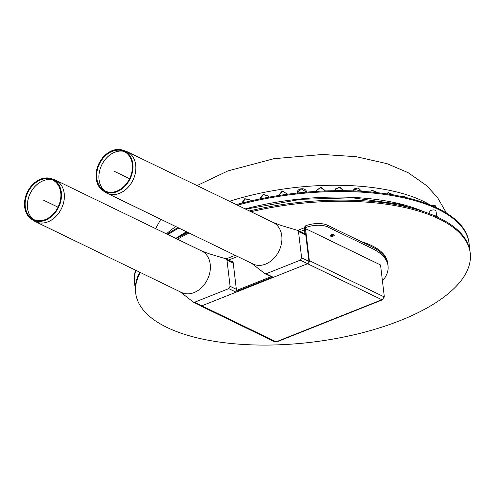 <?xml version="1.0" encoding="UTF-8"?>
<svg xmlns="http://www.w3.org/2000/svg" width="495" height="495" viewBox="0 0 495 495"><rect width="100%" height="100%" fill="white"/><g stroke="black" fill="none" stroke-linecap="round" stroke-linejoin="round"><path stroke-width="0.74" d="M45.385 219.533A21.928 16.787 -64.1 0 0 60.662 198.743A21.928 16.787 -64.1 0 0 50.96 179.314A21.928 16.787 -64.1 0 0 27.918 192.376A21.928 16.787 -64.1 0 0 31.934 218.567A21.928 16.787 -64.1 0 0 45.385 219.533M45.429 220.195A22.683 17.368 -64.1 0 0 61.231 198.693A22.683 17.368 -64.1 0 0 51.195 178.59A22.683 17.368 -64.1 0 0 27.355 192.11A22.683 17.368 -64.1 0 0 31.513 219.198A22.683 17.368 -64.1 0 0 45.429 220.195M51.195 178.59L55.626 180.168L201.644 250.946A23.073 17.659 115.9 0 1 210.09 263.291A23.073 17.659 115.9 0 1 205.642 282.664A23.073 17.659 115.9 0 1 194.071 292.576A23.073 17.659 115.9 0 1 182.692 292.972A23.073 17.659 115.9 0 1 181.517 292.471L35.498 221.692A23.073 17.659 -64.1 0 0 48.046 221.797A23.073 17.659 -64.1 0 0 63.935 201.081A23.073 17.659 -64.1 0 0 55.626 180.168A23.073 17.659 -64.1 0 0 54.772 179.79M201.168 250.73L209.255 253.817L226.258 258.916L226.964 260.011L230.095 286.302L228.77 288.628L194.541 302.253L193.508 302.247L200.828 305.799A1.893 1.454 -64.1 0 0 201.861 305.805L236.09 292.18A1.893 1.454 -64.1 0 0 237.297 290.837M193.508 302.247L180.211 291.84M305.7 230.936L305.799 230.893A2.531 1.25 -111.7 0 1 306.331 229.253A2.531 1.25 -111.7 0 1 306.993 229.321L380.531 264.967L384.349 296.975L383.644 296.635A2.531 1.937 115.9 0 1 381.874 299.735A2.531 1.25 68.3 0 0 382.536 299.797A2.531 1.25 68.3 0 0 383.087 298.733M305.799 230.893L309.344 260.618A2.531 1.937 115.9 0 1 307.841 263.594M272.689 222.255L280.776 225.343L297.773 230.441L298.479 231.536L301.616 257.833L300.286 260.16L266.062 273.785L265.029 273.772L272.349 277.324A1.893 1.454 -64.1 0 0 273.382 277.33L307.612 263.705A1.893 1.454 -64.1 0 0 308.936 261.379L305.799 235.088A1.893 1.454 -64.1 0 0 305.093 233.993L305.05 233.59M300.286 260.16L307.612 263.705A2.531 1.937 115.9 0 1 307.574 263.717L201.824 305.817A2.531 1.937 115.9 0 1 200.45 305.805A2.531 1.937 115.9 0 1 199.887 305.341M382.536 299.797L276.785 341.897A2.531 1.25 -111.7 0 1 276.123 341.835A2.531 1.937 115.9 0 1 274.75 341.822L200.45 305.805M383.464 297.996L384.052 297.767L383.971 297.124M383.6 297.545L384.052 297.767M383.644 297.26L384.349 296.975M116.907 191.058A21.928 16.787 -64.1 0 0 132.184 170.274A21.928 16.787 -64.1 0 0 122.482 150.839A21.928 16.787 -64.1 0 0 99.433 163.907A21.928 16.787 -64.1 0 0 103.455 190.092A21.928 16.787 -64.1 0 0 116.907 191.058M116.95 191.72A22.683 17.368 -64.1 0 0 132.753 170.218A22.683 17.368 -64.1 0 0 122.717 150.115A22.683 17.368 -64.1 0 0 98.876 163.635A22.683 17.368 -64.1 0 0 103.034 190.724A22.683 17.368 -64.1 0 0 116.95 191.72M122.717 150.115L127.147 151.699L273.166 222.478A23.073 17.659 115.9 0 1 281.606 234.822A23.073 17.659 115.9 0 1 277.163 254.189A23.073 17.659 115.9 0 1 265.592 264.101A23.073 17.659 115.9 0 1 254.213 264.503A23.073 17.659 115.9 0 1 253.038 264.002L107.019 193.223A23.073 17.659 -64.1 0 0 119.567 193.322A23.073 17.659 -64.1 0 0 135.457 172.606A23.073 17.659 -64.1 0 0 127.147 151.699A23.073 17.659 -64.1 0 0 126.287 151.315M265.029 273.772L251.726 263.365M333.871 234.772A2.085 0.86 -6.8 0 1 334.082 235.614A2.085 0.86 -6.8 0 1 332.287 236.301A2.085 0.86 -6.8 0 1 330.388 236.053A2.085 0.86 -6.8 0 1 331.068 234.828A2.085 0.86 -6.8 0 1 333.871 234.772M330.208 235.385A3.985 1.646 173.2 0 0 334.1 234.921M303.522 233.225L304.871 232.693L305.972 233.225L304.623 233.758M271.613 276.965L271.668 277.417L270.567 276.884L270.517 276.433M232.006 261.7A1.262 0.965 115.9 0 1 233.157 262.437L236.499 290.447L237.594 290.98L271.668 277.417M233.114 262.226A1.262 0.965 -64.1 0 0 233.102 262.232L226.271 258.922M382.443 280.999A85.338 35.25 173.2 0 0 388.049 265.914A85.338 35.25 173.2 0 0 372.277 248.564L327.628 226.92A15.803 6.528 173.2 0 0 305.706 227.57L305.601 227.607A1.262 0.52 -6.8 0 0 305.081 228.115A1.262 0.52 -6.8 0 0 305.316 228.368L306.523 229.185A1.893 0.934 68.3 0 0 306.028 229.136A1.893 0.934 68.3 0 0 305.632 230.367L305.972 233.225M305.013 227.57A3.793 1.869 68.3 0 0 304.53 229.835L304.871 232.693M270.567 276.884L236.499 290.447M372.277 248.564L372.073 246.85A85.338 35.25 -6.8 0 1 387.845 264.2A85.338 35.25 173.2 0 0 372.073 246.85L327.424 225.206A15.803 6.528 173.2 0 0 305.502 225.856L305.396 225.893A1.262 0.52 173.2 0 0 304.877 226.401L305.081 228.115M436.609 216.117L435.99 210.901A3.162 1.306 173.2 0 0 435.402 210.264A3.162 1.306 173.2 0 0 431.813 210.14A3.162 1.306 173.2 0 0 429.71 211.65L429.982 213.914M437.691 217.206L437.679 217.076A4.109 1.695 173.2 0 0 436.918 216.241A4.109 1.695 173.2 0 0 434.604 215.814M251.021 211.742A168.461 69.591 -6.8 0 1 470.25 253.217A168.461 69.591 -6.8 0 1 358.108 333.822A168.461 69.591 -6.8 0 1 166.834 327.362A168.461 69.591 -6.8 0 1 135.698 293.108L135.562 291.963A168.461 69.591 -6.8 0 1 139.732 272.219M176.282 238.652A168.461 69.591 -6.8 0 1 187.921 232.433M249.387 210.95A168.461 69.591 -6.8 0 1 470.114 252.073L470.25 253.217M135.698 293.108A168.461 69.591 -6.8 0 1 140.333 272.51M177.433 239.215A168.461 69.591 -6.8 0 1 189.158 233.034M432.011 205.753L431.485 205.536M435.458 207.263L435.272 205.71L431.968 205.406M435.65 207.349L435.272 205.71M361.468 241.708A85.338 35.25 -6.8 0 1 371.937 245.706A85.338 35.25 -6.8 0 1 387.709 263.055L388.049 265.914M172.699 230.676L173.974 229.915M259.689 198.971L263.117 194.387L268.29 195.983L268.791 197.202M268.395 196.169L263.445 194.714L259.937 198.922M306.516 192.14L301.443 189.01L297.229 192.852M297.254 193.384C296.307 187.846 306.312 186.887 306.677 192.475M334.997 190.699L335.511 188.88L340.046 187.098L344 190.68M343.617 190.68L339.712 187.481L335.4 189.084M370.687 191.992L371.726 190.142L378.452 192.796M377.753 192.716L371.51 190.346M402.342 196.701L403.109 195.977L407.41 197.858M406.253 197.585L402.8 196.181M416.543 200.302L418.646 200.939M387.115 193.947L388.154 192.536L393.791 195.03M392.906 194.875L387.888 192.741M353.238 190.897L354.08 188.886L358.232 187.927L361.746 191.317M361.214 191.28L353.913 189.09M316.231 191.417L316.404 190.204L321.045 187.302L325.518 190.946M325.283 190.959L320.816 187.698L316.348 190.408M278.283 195.587L282.305 190.959L287.614 194.226M287.583 194.102L282.527 191.317L278.4 195.568M241.752 203.142L244.709 198.755L249.474 199.324L250.451 201.001M249.641 199.497L245.13 199.046L242.135 203.043M469.279 247.822A168.461 69.591 173.2 0 0 469.093 243.497L468.988 242.643A168.461 69.591 173.2 0 0 236.294 204.602M177.983 227.62A168.461 69.591 173.2 0 0 167.112 234.209M135.556 270.196A168.461 69.591 173.2 0 0 134.436 282.534L134.541 283.387A168.461 69.591 173.2 0 0 135.37 287.638M469.093 243.497A168.461 69.591 173.2 0 0 237.458 205.165M178.862 228.047A168.461 69.591 173.2 0 0 167.923 234.599M135.877 270.35A168.461 69.591 173.2 0 0 134.541 283.387M58.045 207.195L43.009 199.912M129.56 178.726L114.531 171.437M33.159 219.285A22.312 17.084 115.9 0 1 28.252 198.798A22.312 17.084 115.9 0 1 43.176 180.762A22.312 17.084 115.9 0 1 52.291 179.827M52.26 179.815A22.312 17.078 -64.1 0 0 43.145 180.749A22.312 17.078 -64.1 0 0 28.221 198.786A22.312 17.078 -64.1 0 0 33.134 219.273M53.881 179.468A23.073 17.659 115.9 0 1 64.084 199.912A23.073 17.659 115.9 0 1 48.015 221.779A23.073 17.659 115.9 0 1 33.864 220.764L35.498 221.692A23.073 17.659 -64.1 0 1 34.669 221.259M236.363 289.34L230.095 286.302M236.09 292.18L228.77 288.628M233.232 263.049L226.964 260.011M201.861 305.805L194.541 302.253M309.344 260.618L383.644 296.635M307.574 263.717L381.874 299.735L276.123 341.835L201.824 305.817M104.68 190.81A22.312 17.084 115.9 0 1 99.773 170.323A22.312 17.084 115.9 0 1 114.692 152.287A22.312 17.084 115.9 0 1 123.806 151.352M123.781 151.34A22.312 17.078 -64.1 0 0 114.661 152.274A22.312 17.078 -64.1 0 0 99.742 170.317A22.312 17.078 -64.1 0 0 104.655 190.798M125.402 150.994A23.073 17.659 115.9 0 1 135.605 171.437A23.073 17.659 115.9 0 1 119.536 193.304A23.073 17.659 115.9 0 1 105.385 192.289L107.019 193.223A23.073 17.659 -64.1 0 1 106.19 192.784M308.936 261.379L301.616 257.833M305.799 235.088L298.479 231.536M273.382 277.33L266.062 273.785M304.53 229.835L300.131 231.586M237.557 256.497L228.61 260.054M305.601 227.607L305.396 225.893M327.628 226.92L327.424 225.206M305.706 227.57L305.502 225.856M423.355 211.52A155.504 64.239 173.2 0 0 245.174 208.909M186.535 231.765A155.504 64.239 173.2 0 0 175.824 238.429M430.427 205.103A152.342 62.933 173.2 0 0 229.494 201.304M175.744 226.537A152.342 62.933 173.2 0 0 166.413 233.869M389.417 203.556A98.61 40.739 173.2 0 0 390.134 202.257M392.486 194.807A98.61 40.739 173.2 0 0 392.529 194.38M31.513 219.198L33.864 220.764M305.7 229.507L306.331 229.253M103.034 190.724L105.385 192.289M305.093 233.993L297.786 230.447M226.178 258.879L235.131 255.321M297.699 230.41L305.007 227.502M180.075 236.511L187.258 232.112M245.73 209.181L300.824 199.299L352.589 197.821L398.184 204.027L413.808 208.643M446.428 213.079L437.487 197.493L426.628 185.619L408.066 172.625L387.034 163.666L356.289 156.705L322.604 154.465L273.877 158.709L227.855 170.936L197.035 185.576M160.788 219.285L155.609 228.634"/></g></svg>
